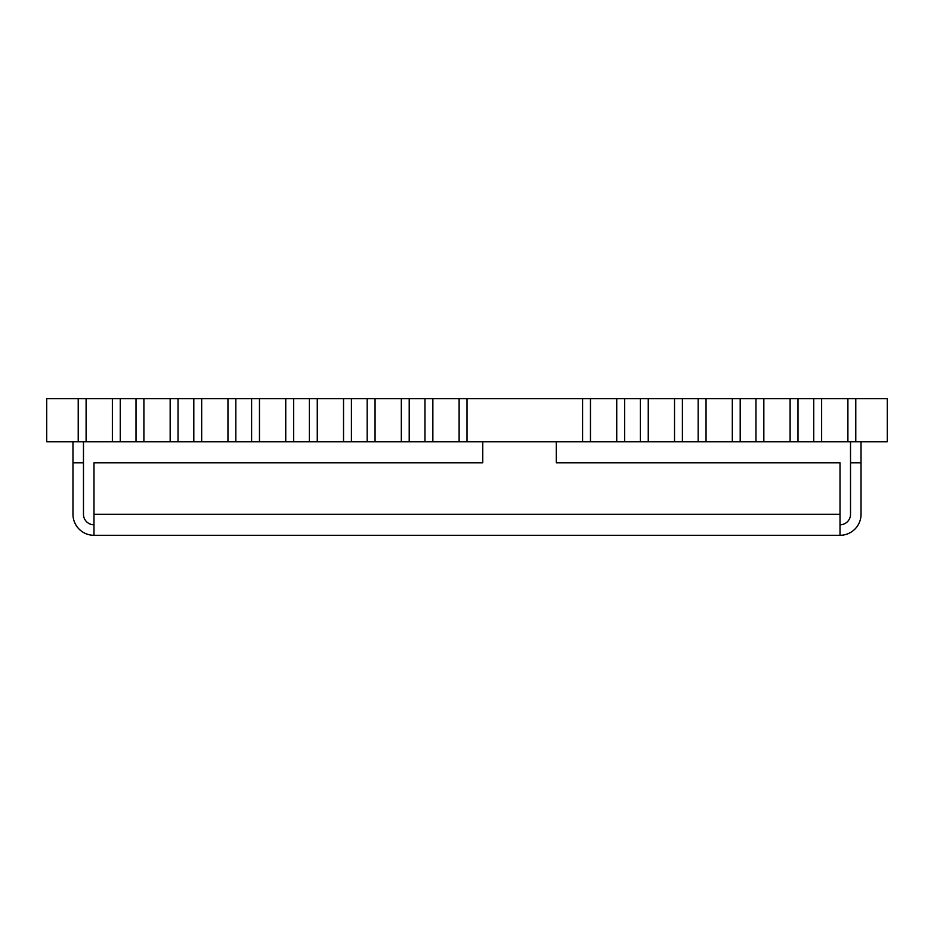<?xml version="1.0" encoding="UTF-8"?>
<svg xmlns="http://www.w3.org/2000/svg" width="934" height="934" viewBox="0 0 934 934"><rect width="100%" height="100%" fill="white"/><g stroke="black" fill="none" stroke-linecap="round" stroke-linejoin="round"><path stroke-width="1.4" d="M259.477 398.701L259.477 441.782L235.835 441.782L235.835 398.701L251.596 398.701L251.596 441.782L251.596 398.701L293.626 398.701L293.626 441.782L293.626 398.701L409.209 398.701L409.209 441.782L409.209 398.701L582.582 398.701L582.582 441.782L467 441.782L467 398.701L467 441.782L459.119 441.782L459.119 398.701M317.268 398.701L317.268 441.782L309.387 441.782L309.387 420.242L309.387 441.782L285.746 441.782L285.746 398.701M309.387 420.242L309.387 398.701L309.387 420.242M235.835 420.242L235.835 441.782L227.954 441.782L227.954 398.701L235.835 398.701L235.835 420.242M432.851 398.701L432.851 441.782L424.97 441.782L424.97 420.242L424.97 441.782L401.328 441.782L401.328 398.701M424.97 420.242L424.97 398.701L424.97 420.242M375.059 398.701L375.059 441.782L367.179 441.782L367.179 420.242L367.179 441.782L351.418 441.782L351.418 398.701L351.418 441.782L343.537 441.782L343.537 398.701M367.179 420.242L367.179 398.701L367.179 420.242M86.103 398.701L86.103 441.782L46.7 441.782L46.7 398.701L78.222 398.701L78.222 441.782L78.222 398.701L120.252 398.701L120.252 441.782L120.252 398.701L227.954 398.701M143.894 398.701L143.894 441.782L136.014 441.782L136.014 420.242L136.014 441.782L112.372 441.782L112.372 398.701M136.014 420.242L136.014 398.701L136.014 420.242M201.686 398.701L201.686 441.782L193.805 441.782L193.805 420.242L193.805 441.782L178.044 441.782L178.044 398.701L178.044 441.782L170.163 441.782L170.163 398.701M193.805 420.242L193.805 398.701L193.805 420.242M682.404 398.701L682.404 441.782L682.404 398.701L698.165 398.701L698.165 441.782L674.523 441.782L674.523 398.701L682.404 398.701M740.195 398.701L740.195 441.782L740.195 398.701L755.956 398.701L755.956 441.782L732.314 441.782L732.314 398.701L740.195 398.701M648.254 398.701L648.254 441.782L624.612 441.782L624.612 420.242L624.612 441.782L616.732 441.782L616.732 398.701L624.612 398.701L624.612 420.242L624.612 398.701L640.374 398.701L640.374 441.782L640.374 398.701L674.523 398.701M797.986 398.701L797.986 441.782L797.986 398.701L813.747 398.701L813.747 441.782L790.106 441.782L790.106 398.701L797.986 398.701M855.778 398.701L855.778 441.782L855.778 398.701L887.3 398.701L887.3 441.782L847.897 441.782L847.897 398.701L855.778 398.701M821.628 398.701L821.628 441.782L813.747 441.782L813.747 398.701L847.897 398.701M821.628 441.782L847.897 441.782M763.837 398.701L763.837 441.782L755.956 441.782L755.956 398.701L790.106 398.701M763.837 441.782L790.106 441.782M706.046 398.701L706.046 441.782L698.165 441.782L698.165 398.701L732.314 398.701M706.046 441.782L732.314 441.782M648.254 441.782L674.523 441.782M590.463 398.701L590.463 441.782L582.582 441.782L582.582 398.701L616.732 398.701M590.463 441.782L616.732 441.782M432.851 441.782L459.119 441.782M375.059 441.782L401.328 441.782M317.268 441.782L343.537 441.782M259.477 441.782L285.746 441.782M201.686 441.782L227.954 441.782M143.894 441.782L170.163 441.782M86.103 441.782L112.372 441.782M840.016 514.284L840.016 535.299L93.984 535.299L93.984 514.284L840.016 514.284L840.016 462.797L556.314 462.797L556.314 441.782M482.761 441.782L482.761 462.797L93.984 462.797L93.984 514.284M840.016 535.299A21.015 21.015 0 0 0 861.031 514.284L861.031 462.797L850.524 462.797L850.524 441.782M840.016 524.791A10.508 10.508 0 0 0 850.524 514.284L850.524 462.797M83.476 441.782L83.476 514.284A10.508 10.508 0 0 0 93.984 524.791M83.476 462.797L72.969 462.797L72.969 514.284A21.015 21.015 0 0 0 93.984 535.299M72.969 441.782L72.969 462.797M861.031 462.797L861.031 441.782"/></g></svg>
